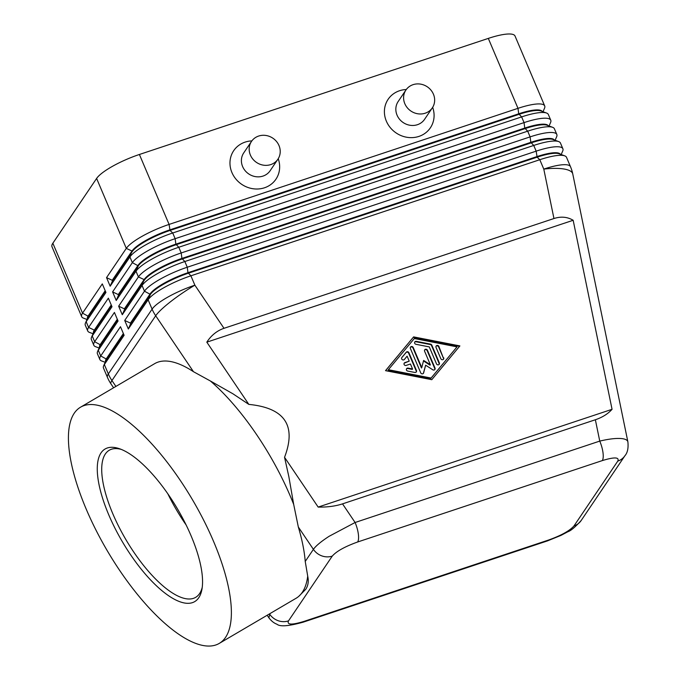 <?xml version="1.0" encoding="UTF-8"?>
<svg xmlns="http://www.w3.org/2000/svg" width="680" height="680" viewBox="0 0 680 680"><rect width="100%" height="100%" fill="white"/><g stroke="black" fill="none" stroke-linecap="round" stroke-linejoin="round"><path stroke-width="1.02" d="M627.895 441.898L627.878 441.838C627.512 440.223 625.719 439.169 622.489 438.685C617.075 437.988 609.501 438.796 599.751 441.099A15.929 5.151 71.6 0 1 603.007 452.719A15.929 5.151 71.6 0 1 602.284 460.598C614.371 456.917 619.539 457.087 617.78 461.108A15.929 14.629 34 0 0 624.912 455.753A15.929 14.629 34 0 0 624.928 455.727A15.929 14.629 34 0 0 625.056 455.532M358.351 534.115A15.929 5.151 -108.4 0 0 355.104 522.495L329.12 536.29C321.113 541.492 315.868 545.844 313.403 549.355A15.929 14.629 34 0 0 321.844 555.9A15.929 14.629 34 0 0 332.256 556.104C336.49 551.259 344.947 546.558 357.629 541.994A15.929 5.151 -108.4 0 0 358.351 534.115M80.529 407.201L154.641 363.664A136.96 49.657 59.6 0 1 193.46 371.697L210.358 380.97A136.96 49.657 59.6 0 1 293.683 504.39L298.333 527.025A136.96 49.657 59.6 0 1 305.226 561.45L307.802 576.683C308.805 581.434 308.125 585.625 305.771 589.271L298.834 596.275A136.96 49.657 59.6 0 1 296.063 598.281L219.275 643.39A136.96 49.657 59.6 0 1 113.186 560.465A136.96 49.657 59.6 0 1 74.239 413.227A136.96 49.657 59.6 0 1 80.529 407.201A136.96 49.657 59.6 0 1 186.618 490.127A136.96 49.657 59.6 0 1 225.565 637.364A136.96 49.657 59.6 0 1 219.275 643.39M210.358 380.97L232.917 393.788L248.829 404.396L206.814 342.159C211.268 335.333 216.988 330.709 224 328.312L553.953 218.535C560.983 216.266 567.384 216.852 573.163 220.277L612.06 409.309C607.928 413.899 602.361 417.384 595.365 419.755L342.524 503.871C335.461 506.183 327.335 507.254 318.163 507.085L284.546 457.3L288.847 476.637L293.683 504.39M546.558 113.033L540.965 110.95A33.762 7.71 157 0 0 538.186 110.474A33.762 7.71 157 0 0 518.942 114.368L170.034 230.452A33.762 7.71 157 0 0 146.412 240.822A33.762 7.71 157 0 0 132.243 251.608L112.481 280.865L110.169 286.195L129.931 256.938A38.224 8.729 -23 0 1 145.97 244.724A38.224 8.729 -23 0 1 172.72 232.985L521.628 116.9A38.224 8.729 -23 0 1 543.413 112.497A38.224 8.729 -23 0 1 546.558 113.033A38.224 8.729 -23 0 1 548.343 114.504L550.766 120.216A38.224 8.729 157 0 0 545.836 118.209A38.224 8.729 157 0 0 524.05 122.612L175.143 238.689A38.224 8.729 157 0 0 148.401 250.435A38.224 8.729 157 0 0 132.353 262.65L112.591 291.907L116.229 300.466L135.992 271.209A38.224 8.729 -23 0 1 152.031 259.003A38.224 8.729 -23 0 1 178.781 247.256L527.688 131.172A38.224 8.729 -23 0 1 549.474 126.769A38.224 8.729 -23 0 1 552.619 127.305A38.224 8.729 -23 0 1 554.395 128.775L556.827 134.487A38.224 8.729 157 0 0 551.896 132.481A38.224 8.729 157 0 0 530.111 136.884L181.203 252.96A38.224 8.729 157 0 0 154.453 264.707A38.224 8.729 157 0 0 138.414 276.922L118.651 306.178L122.29 314.738L142.052 285.481A38.224 8.729 -23 0 1 158.091 273.275A38.224 8.729 -23 0 1 184.841 261.528L533.74 145.444A38.224 8.729 -23 0 1 555.526 141.041A38.224 8.729 -23 0 1 558.679 141.584A38.224 8.729 -23 0 1 560.456 143.046L562.879 148.758A38.224 8.729 157 0 0 557.957 146.752A38.224 8.729 157 0 0 536.163 151.156L187.263 267.231A38.224 8.729 157 0 0 160.514 278.978A38.224 8.729 157 0 0 144.475 291.193L124.712 320.45L128.341 329.01L148.112 299.752A38.224 8.729 -23 0 1 164.152 287.547A38.224 8.729 -23 0 1 190.893 275.8L539.801 159.715A38.224 8.729 -23 0 1 561.587 155.312A38.224 8.729 -23 0 1 564.731 155.856A38.224 8.729 -23 0 1 566.516 157.318L570.494 166.702A38.224 8.729 -23 0 0 565.573 164.696A38.224 8.729 -23 0 0 543.788 169.099L553.953 218.535M543.005 111.716L544.527 108.239A38.224 8.729 157 0 0 544.706 105.944L515.024 36.006A38.224 8.729 157 0 0 510.094 34A38.224 8.729 157 0 0 488.308 38.403L517.99 108.332L169.09 224.417A38.224 8.729 157 0 0 142.341 236.164A38.224 8.729 157 0 0 126.302 248.378L106.539 277.635L110.169 286.195M544.706 105.944A38.224 8.729 157 0 0 539.775 103.938A38.224 8.729 157 0 0 517.99 108.332L518.704 113.798A33.762 7.71 -23 0 1 537.948 109.905A33.762 7.71 -23 0 1 542.138 111.393M112.591 291.907L118.294 294.567L138.057 265.31A33.762 7.71 -23 0 1 152.226 254.524A33.762 7.71 -23 0 1 175.856 244.145L175.143 238.689L172.72 232.985L170.034 230.452L169.09 224.417L139.4 154.479A38.224 8.729 157 0 0 112.65 166.226A38.224 8.729 157 0 0 96.611 178.441L126.302 248.378L131.996 251.039A33.762 7.71 -23 0 1 146.166 240.252A33.762 7.71 -23 0 1 169.796 229.874L518.704 113.798L521.628 116.9L524.05 122.612L524.756 128.069A33.762 7.71 -23 0 1 544 124.177A33.762 7.71 -23 0 1 548.199 125.664M552.619 127.305L547.026 125.222A33.762 7.71 157 0 0 544.246 124.755A33.762 7.71 157 0 0 525.002 128.639L176.094 244.724A33.762 7.71 157 0 0 152.464 255.094A33.762 7.71 157 0 0 138.304 265.88L118.532 295.137L116.229 300.466M549.066 125.987L550.579 122.51A38.224 8.729 157 0 0 550.766 120.216M558.679 141.584L553.087 139.502A33.762 7.71 157 0 0 550.307 139.026A33.762 7.71 157 0 0 531.063 142.91L182.155 258.995A33.762 7.71 157 0 0 158.525 269.365A33.762 7.71 157 0 0 144.356 280.151L124.593 309.409L122.29 314.738M118.651 306.178L124.355 308.839L144.118 279.582A33.762 7.71 -23 0 1 158.287 268.796A33.762 7.71 -23 0 1 181.908 258.425L530.817 142.341A33.762 7.71 -23 0 1 550.06 138.456A33.762 7.71 -23 0 1 554.26 139.935M555.126 140.258L556.639 136.782A38.224 8.729 157 0 0 556.827 134.487M564.731 155.856L559.138 153.773A33.762 7.71 157 0 0 556.359 153.297A33.762 7.71 157 0 0 537.115 157.182L188.215 273.267A33.762 7.71 157 0 0 164.585 283.645A33.762 7.71 157 0 0 150.416 294.423L130.654 323.68L128.341 329.01M124.712 320.45L130.407 323.111L150.169 293.853A33.762 7.71 -23 0 1 164.339 283.067A33.762 7.71 -23 0 1 187.969 272.697L536.877 156.612A33.762 7.71 -23 0 1 556.121 152.728A33.762 7.71 -23 0 1 560.32 154.207M561.187 154.53L562.7 151.062A38.224 8.729 157 0 0 562.879 148.758M105.196 290.717L88.239 315.826A33.762 7.71 157 0 0 87.371 318.614M106.539 277.635L112.234 280.296L131.996 251.039L129.931 256.938L132.353 262.65L138.304 265.88L135.992 271.209L138.414 276.922L144.118 279.582L142.052 285.481L144.475 291.193L150.416 294.423L148.112 299.752L152.09 309.137L108.332 373.923A38.224 8.729 -23 0 0 107.466 377.434L103.479 368.058A38.224 8.729 -23 0 1 103.666 365.755A38.224 8.729 -23 0 1 104.346 364.539L124.108 335.282L120.479 326.714L100.716 355.971A38.224 8.729 157 0 0 99.849 359.49L97.427 353.778A38.224 8.729 -23 0 1 97.605 351.483A38.224 8.729 -23 0 1 98.285 350.268L118.048 321.011L114.419 312.443L94.656 341.7A38.224 8.729 157 0 0 93.789 345.219L91.366 339.507A38.224 8.729 -23 0 1 91.545 337.212A38.224 8.729 -23 0 1 92.234 335.997L111.996 306.74L108.358 298.172L88.596 327.428A38.224 8.729 157 0 0 87.728 330.947L85.306 325.236A38.224 8.729 -23 0 1 85.493 322.94A38.224 8.729 -23 0 1 86.173 321.725L105.935 292.468L102.297 283.9L82.535 313.157A38.224 8.729 157 0 0 81.677 316.676A38.224 8.729 157 0 0 83.453 318.138L87.006 319.464M111.256 304.988L94.299 330.098A33.762 7.71 157 0 0 93.432 332.885M87.728 330.947A38.224 8.729 157 0 0 89.513 332.418L93.066 333.736M117.308 319.26L100.351 344.369A33.762 7.71 157 0 0 99.492 347.166M93.789 345.219A38.224 8.729 157 0 0 95.574 346.69L99.118 348.007M123.369 333.54L106.411 358.64A33.762 7.71 157 0 0 105.553 361.437M99.849 359.49A38.224 8.729 157 0 0 101.626 360.961L105.179 362.278M432.327 107.856L424.558 119.348A15.929 14.629 -146 0 1 417.418 124.704A15.929 14.629 -146 0 1 399.568 119.289A15.929 14.629 -146 0 1 398.166 101.524L405.926 90.023A15.929 14.629 -146 0 1 413.066 84.668A15.929 14.629 -146 0 1 430.925 90.091A15.929 14.629 -146 0 1 432.327 107.856A15.929 14.629 -146 0 1 425.187 113.212A15.929 14.629 -146 0 1 407.328 107.797A15.929 14.629 -146 0 1 405.926 90.023M432.659 107.329A25.483 23.401 -146 0 1 418.94 136.408A25.483 23.401 -146 0 1 386.368 121.184A25.483 23.401 -146 0 1 399.551 90.737A25.483 23.401 -146 0 1 406.291 89.513M251.498 141.406L243.729 152.898A15.929 14.629 34 0 0 245.131 170.671A15.929 14.629 34 0 0 262.99 176.086A15.929 14.629 34 0 0 270.13 170.731L277.89 159.239A15.929 14.629 34 0 0 276.488 141.465A15.929 14.629 34 0 0 258.638 136.051A15.929 14.629 34 0 0 251.498 141.406A15.929 14.629 34 0 0 252.9 159.171A15.929 14.629 34 0 0 270.75 164.594A15.929 14.629 34 0 0 277.89 159.239M278.231 158.712A25.483 23.401 -146 0 1 264.503 187.782A25.483 23.401 -146 0 1 231.931 172.558A25.483 23.401 -146 0 1 245.123 142.112A25.483 23.401 -146 0 1 251.855 140.896M307.717 576.079A136.96 49.657 59.6 0 1 302.345 592.255A136.96 49.657 59.6 0 1 298.834 596.275M198.781 597.694A88.485 32.079 59.6 0 1 130.296 554.319A88.485 32.079 59.6 0 1 101.022 452.897A88.485 32.079 59.6 0 1 119.374 448.69A88.485 32.079 59.6 0 1 177.565 509.048A88.485 32.079 59.6 0 1 201.952 589.254A88.485 32.079 59.6 0 1 198.781 597.694M202.249 587.274A85.297 30.923 59.6 0 1 199.58 593.589A85.297 30.923 59.6 0 1 195.67 597.337A85.297 30.923 59.6 0 1 129.591 545.692A85.297 30.923 59.6 0 1 105.341 453.993A85.297 30.923 59.6 0 1 109.259 450.245A85.297 30.923 59.6 0 1 121.244 449.395M186.099 524.909A85.297 30.923 59.6 0 1 167.867 493.867M248.829 404.396C284.741 407.923 296.65 425.561 284.546 457.3M270.011 613.581L268.88 617.788M612.06 409.309L318.163 507.085M573.163 220.277L206.814 342.159M413.618 336.889L459.884 345.916L431.783 379.686L385.526 370.659L413.618 336.889L385.577 370.668M103.666 365.755L106.054 360.281A33.762 7.71 -23 0 1 106.658 359.21L123.615 334.109M97.605 351.483L99.994 346.01A33.762 7.71 -23 0 1 100.597 344.938L117.555 319.838M91.545 337.212L93.933 331.738A33.762 7.71 -23 0 1 94.537 330.667L111.494 305.558M85.493 322.94L87.873 317.466A33.762 7.71 -23 0 1 88.477 316.396L82.535 313.157L52.853 243.219L96.611 178.441M52.853 243.219A38.224 8.729 157 0 0 51.986 246.738L81.677 316.676M115.906 386.418L111.936 380.545A38.224 35.096 -146 0 1 109.965 377.306A38.224 35.096 -146 0 1 108.332 373.923L104.346 364.539L106.658 359.21L100.716 355.971L98.285 350.268L100.597 344.938L94.656 341.7L92.234 335.997L94.299 330.098L88.596 327.428L86.173 321.725L88.477 316.396L105.434 291.286M224 328.312L194.88 285.183A38.224 6.078 146 0 0 170.68 301.614A38.224 6.078 146 0 0 155.694 315.767A38.224 35.096 34 0 1 153.731 312.528A38.224 35.096 34 0 1 152.09 309.137A38.224 8.729 -23 0 1 168.13 296.93A38.224 8.729 -23 0 1 194.88 285.183L190.893 275.8L187.969 272.697L187.263 267.231L184.841 261.528L181.908 258.425L181.203 252.96L178.781 247.256L175.856 244.145L524.756 128.069L527.688 131.172L530.111 136.884L530.817 142.341L533.74 145.444L536.163 151.156L537.115 157.182L539.801 159.715L543.788 169.099A38.224 11.024 168.4 0 1 567.137 169.711A38.224 11.024 168.4 0 1 572.755 173.935L627.878 441.838C628.524 448.129 627.538 452.761 624.928 455.727M130.407 323.111L130.654 323.68M124.355 308.839L124.593 309.409M118.294 294.567L118.532 295.137M139.4 154.479L488.308 38.403M112.234 280.296L112.481 280.865M409.224 361.148L407.107 356.159L404.413 359.405A1.59 1.462 -146 0 1 401.846 357.519A1.59 1.462 -146 0 1 401.931 357.408L406.249 352.214A1.59 1.462 -146 0 1 408.918 352.733L416.466 370.506A1.59 1.462 -146 0 1 414.842 372.453L407.728 371.067A1.59 1.462 -146 0 1 406.598 368.704A1.59 1.462 -146 0 1 408.111 368.118L412.556 368.985L410.44 363.995L406.147 365.423A1.59 1.462 -146 0 1 404.226 363.111A1.59 1.462 -146 0 1 404.94 362.576L409.224 361.148L404.659 362.993A1.59 1.462 34 0 0 404.107 363.332M416.194 372.07A1.59 1.462 34 0 0 416.185 370.923L408.637 353.149A1.59 1.462 34 0 0 405.969 352.631L401.736 357.723M412.556 368.985L412.275 369.401L407.822 368.534A1.59 1.462 34 0 0 406.478 368.925M443.692 357.756A1.59 1.462 -146 0 1 442.144 359.72A1.59 1.462 -146 0 1 440.835 358.708L436.033 347.403A1.59 1.462 -146 0 1 437.58 345.44A1.59 1.462 -146 0 1 438.897 346.451L443.411 358.173L438.608 346.868A1.59 1.462 34 0 0 436.024 346.256M443.419 359.32A1.59 1.462 34 0 0 443.411 358.173M388.382 369.707L431.086 378.046L430.805 378.462L457.019 346.868L414.315 338.538L388.382 369.707L388.101 370.124L430.805 378.462M431.086 378.046L457.019 346.868M459.544 346.324L413.338 337.305M429.293 346.902L415.947 344.293A1.59 1.462 -146 0 1 414.817 341.929A1.59 1.462 -146 0 1 416.33 341.343L430.559 344.123A1.59 1.462 -146 0 1 431.8 345.125L439.348 362.89A1.59 1.462 -146 0 1 437.792 364.854A1.59 1.462 -146 0 1 436.483 363.842L429.293 346.902M439.076 364.454A1.59 1.462 34 0 0 439.059 363.315L431.519 345.542A1.59 1.462 34 0 0 430.278 344.539L416.041 341.768A1.59 1.462 34 0 0 414.698 342.15M421.762 367.6L423.615 360.434L430.338 364.743L424.592 351.212A1.59 1.462 -146 0 1 426.148 349.248A1.59 1.462 -146 0 1 427.457 350.26L435.022 368.092A1.59 1.462 -146 0 1 432.811 369.801L425.637 365.202L423.657 372.844A1.59 1.462 -146 0 1 420.725 372.844L410.388 348.491A1.59 1.462 -146 0 1 411.935 346.528A1.59 1.462 -146 0 1 413.245 347.539L421.762 367.6L421.473 368.016L412.964 347.956A1.59 1.462 34 0 0 410.372 347.344M423.308 373.456A1.59 1.462 34 0 0 423.376 373.26L425.637 365.202M430.338 364.743L430.058 365.16L423.478 360.944M434.75 369.648A1.59 1.462 34 0 0 434.741 368.509L427.168 350.676A1.59 1.462 34 0 0 424.583 350.064M302.753 622.293A15.929 5.151 -108.4 0 0 302.957 622.242A15.929 5.151 -108.4 0 0 302.974 622.234A15.929 5.151 -108.4 0 0 303.986 621.401C291.899 625.082 286.739 624.912 288.499 620.891A15.929 14.629 -146 0 1 278.086 620.678A15.929 14.629 -146 0 1 269.637 614.134L269.475 613.895M617.78 461.108L574.013 525.895C569.781 530.74 561.323 535.44 548.641 540.005A15.929 5.151 71.6 0 1 547.63 540.838A15.929 5.151 71.6 0 1 547.612 540.846L302.957 622.242M595.365 419.755L599.751 441.099L355.104 522.495L342.524 503.871M547.621 540.829L561.034 535.373L567.86 531.751C570.809 530.799 575.246 527.051 581.17 520.514A15.929 14.629 -146 0 1 581.154 520.54A15.929 14.629 -146 0 1 574.013 525.895M298.333 527.025L313.403 549.355L305.226 561.45M193.46 371.697L155.694 315.767L111.936 380.545A38.224 6.078 146 0 0 110.968 383.885L113.594 387.778M416.33 341.343L416.041 341.768M439.348 362.89L439.059 363.315M288.499 620.891L332.256 556.104M548.641 540.005L303.986 621.401M357.629 541.994L602.284 460.598M624.912 455.753L581.154 520.54M267.172 615.247L268.846 617.737C271.26 620.95 273.947 623.11 276.93 624.215C279.964 626.85 288.643 626.187 302.974 622.226M107.466 377.434A38.224 38.224 0 0 0 110.968 383.885M572.755 173.935A38.224 38.224 0 0 0 570.494 166.702"/></g></svg>
